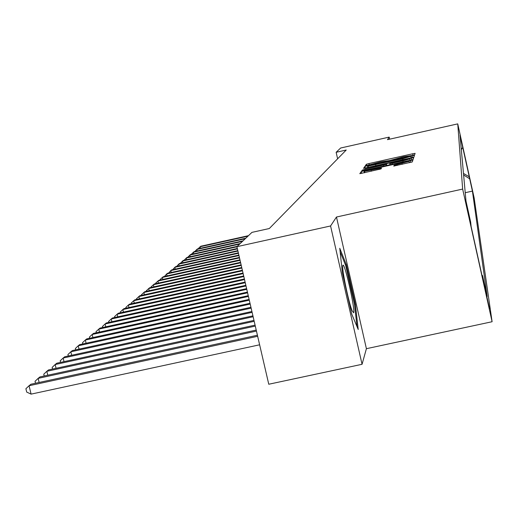 <?xml version="1.0" encoding="UTF-8"?>
<svg xmlns="http://www.w3.org/2000/svg" width="518" height="518" viewBox="0 0 518 518"><rect width="100%" height="100%" fill="white"/><g stroke="black" fill="none" stroke-linecap="round" stroke-linejoin="round"><path stroke-width="0.78" d="M412.846 155.361L414.614 154.869L415.112 153.36L412.716 153.768L368.913 163.578L366.375 164.271L365.222 165.935L380.678 161.862L389.834 160.509L403.516 156.753L412.846 155.361M489.555 308.851L484.557 286.318L489.555 308.851M393.758 166.071L412.289 161.933L412.911 160.036L363.947 170.849L361.253 171.594L359.809 173.672L381.028 168.92L381.507 168.046L364.51 171.354L371.717 169.315L402.337 162.471L409.11 161.325L394.153 165.229L393.764 166.084M336.473 217.023L330.575 225.965L236.907 246.678L268.764 384.239L362.063 364.296L366.401 348.692L492.1 321.73L462.652 189.07L336.473 217.023L366.401 348.692M389.659 139.18L389.193 137.095L387.496 139.666L457.744 123.873L462.652 189.07M389.193 137.095L340.637 148.018L336.143 152.292L337.619 158.806M236.907 246.678L251.942 232.375L269.308 228.529L346.225 150.026L336.143 152.292M411.311 157.802L413.888 157.09L414.458 155.342L412.024 155.763L367.437 165.741L364.853 166.453L363.526 168.369L411.311 157.802M413.701 157.653L413.105 159.46L410.476 160.191L361.706 170.966M361.706 170.953L362.302 170.098L364.963 169.36L386.188 164.471L386.473 163.928L384.026 164.342L364.97 168.408L413.701 157.64M470.389 181.326L473.199 194.153L470.389 181.326M492.1 321.73L474.145 197.895L457.744 123.873M461.324 149.644L462.742 147.429L460.003 135.081L465.98 200.997L470.655 222.073L471.134 226.567L483.3 281.378L482.53 275.557L487.179 296.51L472.422 191.11L469.696 178.807L463.623 174.967M462.742 147.429L469.696 178.807M330.575 225.965L362.063 364.296M465.229 192.702L472.422 191.11M481.921 275.175L482.53 275.557M463.48 173.433L469.438 176.891M351.8 314.232L358.229 329.519L355.387 304.467L346.315 264.568L339.756 248.277L342.385 272.863L351.8 314.232M345.396 264.769L346.315 264.568M354.526 304.649L355.387 304.467M410.916 156.294L368.045 166.116L402.667 158.767L410.916 156.294L411.26 157.815L410.916 156.294M402.875 160.884L409.848 158.922L403.218 160.056L392.638 162.419L390.022 163.144L389.75 163.688L402.875 160.884L403.088 161.843M248.491 235.664L200.79 246.231L200.136 246.762L247.96 236.169M198.103 248.782L200.136 246.762L200.479 248.251M245.804 238.215L197.481 248.918L196.808 249.462L245.254 238.74M194.762 251.528L196.808 249.462L197.164 250.997M243.046 240.844L194.082 251.677L193.389 252.24L242.482 241.375M191.323 254.351L193.389 252.24L193.758 253.814M240.21 243.538L190.592 254.513L189.879 255.089L239.633 244.088M187.794 257.252L189.879 255.089L190.255 256.708M237.296 246.309L187.004 257.427L186.273 258.022L236.94 246.821M184.168 260.237L186.273 258.022L186.661 259.686M342.877 265.41L342.819 265.579C341.556 268.104 348.51 302 352.085 310.683L353.658 312.801C355.439 309.622 344.36 260.897 342.877 265.41M340.119 251.716L345.674 265.469L354.474 304.15L357.012 326.618M237.328 248.485L183.314 260.424L182.563 261.033L237.425 248.912M180.445 263.299L182.563 261.033L182.964 262.743M237.82 250.628L179.526 263.507L178.755 264.128L237.924 251.062M176.612 266.453L178.755 264.128L179.163 265.889M238.332 252.829L175.621 266.673L174.831 267.314L238.435 253.276M172.669 269.697L174.831 267.314L175.259 269.127M238.856 255.096L171.613 269.93L170.798 270.597L238.966 255.555M168.615 273.038L170.798 270.597L171.231 272.462M239.4 257.427L167.482 273.29L166.641 273.97L239.51 257.906M164.439 276.476L166.641 273.97L167.087 275.893M239.957 259.835L163.222 276.748L162.361 277.447L240.067 260.327M160.133 280.024L160.043 279.623L162.361 277.447L162.82 279.429M240.527 262.315L158.838 280.309L157.945 281.034L240.65 262.82M155.704 283.676L155.601 283.236L157.945 281.034L158.424 283.074M241.123 264.873L154.319 283.981L153.399 284.725L241.246 265.391M151.133 287.445L151.023 286.966L153.399 284.725L153.898 286.836M241.731 267.515L149.657 287.768L148.705 288.539L241.861 268.052M146.419 291.33L146.296 290.805L148.705 288.539L149.223 290.715M242.366 270.234L144.846 291.673L143.868 292.469L242.495 270.791M141.563 295.344L141.427 294.768L143.868 292.469L144.399 294.716M243.013 273.051L139.879 295.707L138.869 296.536L243.149 273.627M136.538 299.482L136.396 298.86L138.869 296.536L139.413 298.854M243.693 275.958L134.751 299.877L133.702 300.725L243.829 276.554M131.358 303.768L131.196 303.088L133.702 300.725L134.272 303.127M244.386 278.969L129.448 304.183L128.367 305.063L244.528 279.584M125.997 308.191L125.822 307.459L128.367 305.063L128.956 307.543M245.105 282.083L123.97 308.637L122.85 309.544L245.254 282.718M120.454 312.768L120.267 311.978L122.85 309.544L123.459 312.114M245.856 285.308L118.298 313.241L117.139 314.186L246.005 285.962M114.724 317.508L114.523 316.653L117.139 314.186L117.767 316.848M246.626 288.643L112.425 318.013L111.228 318.991L246.782 289.322M108.786 322.423L108.566 321.49L111.228 318.991L111.882 321.743M247.429 292.107L106.345 322.954L105.102 323.964L247.591 292.812M102.642 327.505L102.402 326.508L105.102 323.964L105.782 326.819M248.258 295.694L100.039 328.075L98.75 329.124L248.426 296.425M96.27 332.783L96.011 331.708L98.75 329.124L99.456 332.09M249.119 299.417L93.499 333.385L92.165 334.473L249.3 300.181M89.659 338.26L89.387 337.095L92.165 334.473L92.897 337.555M250.019 303.289L86.713 338.901L85.328 340.028L250.2 304.079M82.802 343.946L82.504 342.696L85.328 340.028L86.092 343.227M250.952 307.31L79.668 344.625L78.224 345.797L251.139 308.139M75.68 349.851L75.356 348.504L78.224 345.797L79.021 349.126M251.916 311.499L72.339 350.576L70.843 351.793L252.117 312.354M68.272 355.995L67.929 354.552L70.843 351.793L71.672 355.257M252.926 315.851L64.724 356.766L63.157 358.035L253.134 316.744M60.574 362.393L60.198 360.839L63.157 358.035L64.025 361.642M253.982 320.389L56.786 363.215L55.161 364.536L254.196 321.322M52.558 369.056L52.156 367.379L55.161 364.536L56.067 368.292M255.076 325.129L48.524 369.93L46.827 371.302L255.303 326.1M44.205 375.997L43.771 374.203L46.827 371.302L47.773 375.226M256.222 330.07L39.905 376.929L38.138 378.367L256.455 331.08M35.489 383.242L35.03 381.313L38.138 378.367L39.122 382.459M257.414 335.23L30.912 384.239L29.066 385.735L31.086 394.127L259.628 344.8M31.086 394.127L26.709 392.087L25.9 388.733L29.066 385.735L257.66 336.292M366.699 165.689L366.375 164.271M369.179 164.75L368.913 163.578M413.06 155.309L412.716 153.768M365.229 168.104L364.853 166.453M367.838 167.528L367.437 165.741M412.419 157.543L412.024 155.763M368.045 166.116L368.343 167.411L368.058 166.123M375.887 165.728L375.68 164.802M402.875 159.693L402.667 158.767M411.143 157.841L410.845 156.501M362.483 170.888L362.302 170.098M365.184 170.318L364.963 169.36M383.767 166.161L383.553 165.203M386.434 165.566L386.188 164.471M386.823 165.482L386.473 163.934L386.823 165.482M411.629 159.92L411.214 158.068M389.996 164.769L389.75 163.688L389.996 164.769M392.437 164.225L392.217 163.267M394.334 166.045L394.153 165.229M397.06 165.488L396.833 164.484M402.208 164.335L401.981 163.332M371.367 171.225L371.141 170.228M379.228 169.464L379.008 168.467M361.661 173.394L361.253 171.594M364.387 172.785L363.947 170.849M410.806 162.399L410.379 160.47M410.152 160.263L409.855 158.942M409.421 162.723L409.11 161.344M364.808 172.695L364.51 171.354"/></g></svg>
